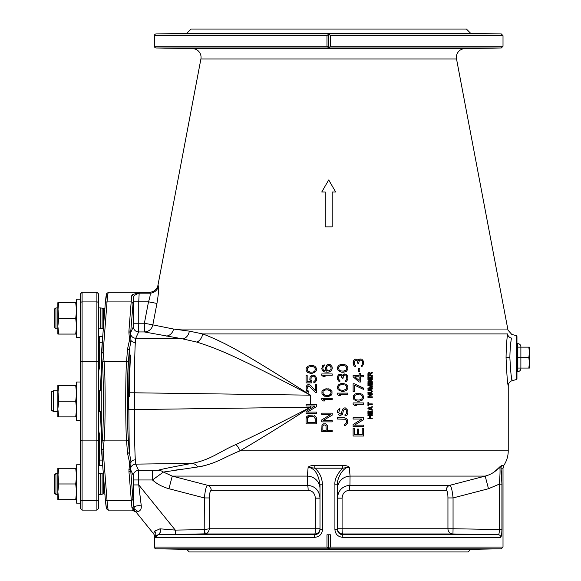 <?xml version="1.0" encoding="UTF-8"?>
<svg xmlns="http://www.w3.org/2000/svg" width="581" height="581" viewBox="0 0 581 581"><rect width="100%" height="100%" fill="white"/><g stroke="black" fill="none" stroke-linecap="round" stroke-linejoin="round"><path stroke-width="0.87" d="M316.514 406.627L316.514 404.666L306.056 404.666L306.056 405.974L314.96 405.974L306.056 411.421L306.056 413.382L316.514 413.382L316.514 412.074L307.393 412.074L316.514 406.627L307.393 412.074M316.514 418.61L316.514 423.839L306.056 423.839L306.056 418.61L306.724 416.65L308.504 415.342L312.956 415.125M316.289 417.521L314.067 415.342L316.289 417.521M309.615 416.432L307.61 417.739L307.393 422.532L315.178 422.532L315.178 418.61L313.842 416.65L308.729 416.65L307.393 418.61M323.523 423.839L321.968 425.365L321.743 431.683L332.201 431.683L332.201 430.376L327.531 430.376L327.306 425.365L325.745 423.839L323.523 423.839M324.191 424.929L323.523 425.147L324.859 424.929L325.97 425.582L326.195 430.376L322.854 430.376L322.854 426.236M323.523 425.147L323.08 425.582L323.523 425.147M332.201 415.125L323.08 420.571L332.201 420.571L332.201 421.879L321.743 421.879L321.743 419.918L330.647 414.471L321.743 414.471L321.743 413.164L332.201 413.164L332.201 415.125L323.08 420.571M321.743 398.348L321.743 399.655L323.297 400.963L325.084 400.963L323.523 399.655L332.201 399.655L332.201 398.348L321.743 398.348M327.974 396.605L331.308 395.08L331.976 393.991L331.976 391.376L329.754 389.197L325.97 388.762L322.637 390.287L321.968 391.376L321.968 393.991L324.191 396.169L329.086 396.387M324.859 395.298L323.08 393.773L323.08 391.594L322.854 392.683L323.523 394.426L326.195 395.516L324.859 395.298M323.523 390.94L324.859 390.069L323.523 390.94M326.195 389.851L324.859 390.069L327.749 389.851L330.422 390.94L329.086 390.069M329.086 395.298L330.865 393.773L331.09 392.683L330.422 390.94L331.09 392.683L330.422 394.426L329.086 395.298L326.195 395.516M346.552 422.096L346.334 422.968L346.334 420.353L345.216 419.264L337.43 419.046L337.43 417.739L344.33 417.739L346.334 418.393L347.663 420.136L347.663 423.186L345.441 425.365L344.33 425.582L344.33 424.275L345.216 424.057L344.33 424.275M346.334 422.968L345.216 424.057L346.334 422.968M346.552 411.203L346.334 413.817L344.998 414.689L344.998 415.996L346.995 415.125L347.888 412.946L347.663 410.113L345.441 407.935L344.33 407.935L342.55 409.242L341.214 413.817L339.435 413.817L338.767 412.51L339.878 408.588L337.655 410.331L337.43 412.51M338.098 414.253L338.984 415.125L338.098 414.253M339.878 415.342L338.984 415.125L340.771 415.342L342.55 414.253L343.436 410.331L344.548 409.242L345.884 409.678L345.216 409.242M346.334 410.331L345.884 409.678L346.334 410.331M338.984 395.734L340.771 395.734L339.21 394.426L347.888 394.426L347.888 393.119L337.43 393.119L337.43 394.426L338.984 395.734L337.43 394.426M341.657 383.533L340.546 383.75L343.661 383.533L346.334 384.404L347.663 386.147L347.888 387.454L347.663 388.762L346.334 390.505L343.661 391.376L341.657 391.376L338.324 389.851L337.655 388.762L337.655 386.147L337.655 388.762L338.324 389.851L341.657 391.376M340.546 383.75L338.984 384.404L337.655 386.147L338.984 384.404L340.546 383.75M343.436 390.287L346.109 389.197L346.777 387.454L346.552 386.365L346.777 387.454L346.109 389.197L343.436 390.287L340.546 390.069L339.21 389.197L338.541 387.454L339.21 385.711L340.546 384.84L343.436 384.622M346.109 385.711L344.773 384.84L346.109 385.711M346.777 377.214L346.552 376.125L346.777 378.522L346.334 380.047L345.441 380.7L345.441 381.79L346.777 381.136L347.888 378.739L347.663 376.125L346.109 374.164L343.661 374.164L342.55 375.689L341.214 374.382L338.984 374.382L337.655 376.125L337.655 379.611L337.43 378.086M338.098 380.482L338.984 381.354L338.098 380.482M339.878 381.572L338.984 381.354L339.878 381.572L339.878 380.482L338.767 379.393L338.541 377.432L339.21 375.689L339.878 375.253L341.214 375.689L340.321 375.253M342.1 377.432L341.214 375.689L342.1 378.304L342.993 378.304L343.661 375.471L345.441 375.035M346.334 375.689L345.884 375.253L346.334 375.689M341.657 364.36L340.546 364.577L343.661 364.36L346.334 365.231L347.663 366.974L347.888 368.281L347.663 369.589L346.334 371.332L343.661 372.203L341.657 372.203L338.324 370.678L337.655 369.589L337.655 366.974L337.655 369.589L338.324 370.678L341.657 372.203M340.546 364.577L338.984 365.231L337.655 366.974L338.984 365.231L340.546 364.577M343.436 371.114L346.109 370.024L346.777 368.281L346.552 367.192L346.777 368.281L346.109 370.024L343.436 371.114L340.546 370.896L339.21 370.024L338.541 368.281L339.21 366.538L340.546 365.667L343.436 365.449M346.109 366.538L344.773 365.667L346.109 366.538M370.25 415.524L370.25 418.066L372.29 418.066L372.29 418.61L367.933 418.61L367.933 418.066L369.698 418.066L369.698 415.524L367.933 415.524L367.933 414.979L372.29 414.979L372.29 415.524L370.25 415.524M371.731 413.708L370.25 413.708L370.25 411.348L369.698 411.348L369.698 413.708L368.492 413.708L368.492 410.985L367.933 410.985L367.933 414.253L372.29 414.253L372.29 410.985L371.731 410.985L371.731 413.708M372.29 409.714L372.29 410.259L367.933 408.806L367.933 408.08L372.29 406.627L372.29 407.172L371.179 407.535L371.179 409.351L372.29 409.714L372.29 410.259L367.933 408.806M370.809 407.63L370.809 409.264L368.303 408.443L370.809 407.63M368.398 405.901L367.933 405.901L367.933 402.451L368.398 402.451L368.398 403.904L372.29 403.904L372.29 404.449L368.398 404.449L368.398 405.901M372.29 394.55L368.492 396.823L372.29 396.823L372.29 397.368L367.933 397.368L367.933 396.547L371.644 394.281L367.933 394.281L367.933 393.736L372.29 393.736L372.29 394.55L372.29 393.736M372.29 391.195L371.274 389.836L367.933 389.742L367.933 390.287L370.809 390.287M371.731 391.195L371.179 392.371L367.933 392.465L367.933 393.01L371.274 392.916L372.29 391.558M372.29 384.658L372.29 385.203L368.862 385.203L372.29 386.474L372.29 387.2L368.862 388.471L372.29 388.471L372.29 389.016L367.933 389.016L367.933 388.202L371.825 386.837L367.933 385.479L367.933 384.658L372.29 384.658L372.29 385.203M369.974 380.94L368.95 380.57L368.027 381.296L367.933 383.932L372.29 383.932L372.196 381.296L371.274 380.57L369.974 380.94M368.579 381.39L368.492 383.387L369.785 383.387L369.698 381.39L368.579 381.39M371.731 381.659L371.179 381.114L370.438 381.39L370.344 383.387L371.731 383.387L371.731 381.659L371.179 381.114M371.731 379.306L370.25 379.306L370.25 376.938L369.698 376.938L369.698 379.306L368.492 379.306L368.492 376.582L367.933 376.582L367.933 379.851L372.29 379.851L372.29 376.582L371.731 376.582L371.731 379.306M372.29 373.038L372.29 372.399L370.155 373.22L372.29 372.399L372.29 373.038L370.344 373.765L370.344 375.304L372.29 375.304L372.29 375.849L367.933 375.849L367.933 373.67M370.155 373.22L369.32 372.494L368.027 373.22L368.95 372.494M369.785 373.583L369.785 375.304L368.398 375.304L368.492 373.314L369.233 373.038M362.239 434.733L358.68 434.733L358.68 429.068L357.344 429.068L357.344 434.733L354.454 434.733L354.454 428.197L353.117 428.197L353.117 436.04L363.575 436.04L363.575 428.197L362.239 428.197L362.239 434.733M363.575 419.7L354.454 425.147L363.575 425.147L363.575 426.454L353.117 426.454L353.117 424.493L362.021 419.046L353.117 419.046L353.117 417.739L363.575 417.739L363.575 419.7M354.671 405.538L356.458 405.538L354.897 404.231L363.575 404.231L363.575 402.923L353.117 402.923L353.117 404.231L354.671 405.538L353.117 404.231M357.344 393.337L356.233 393.555L359.349 393.337L362.021 394.208L363.35 395.952L363.575 397.259L363.35 398.566L362.021 400.309L359.349 401.18L357.344 401.18L354.011 399.655L353.342 398.566L353.342 395.952L353.342 398.566L354.011 399.655L357.344 401.18M356.233 393.555L354.671 394.208L353.342 395.952L354.671 394.208L356.233 393.555M359.123 400.091L361.796 399.002L362.464 397.259L362.239 396.169L362.464 397.259L361.796 399.002L359.123 400.091L356.233 399.873L354.897 399.002L354.228 397.259L354.897 395.516L356.233 394.644L359.123 394.426M361.796 395.516L360.46 394.644L361.796 395.516M363.575 388.108L363.575 389.415L363.575 388.108L354.228 383.75L353.117 383.75L353.117 391.594L354.228 391.594L354.228 385.058L363.575 389.415L354.228 385.058M360.46 382.007L359.123 382.007L353.117 376.778L353.117 375.471L359.123 375.471L359.123 373.292L360.46 373.292L360.46 375.471L363.575 375.471L363.575 376.778L360.46 376.778L360.46 382.007M359.123 376.778L354.897 376.778L359.123 380.482L359.123 376.778M358.68 368.499L358.68 371.549L359.792 371.549L359.792 368.499L358.68 368.499M363.575 361.963L363.575 363.706L363.35 361.091L361.796 359.131L359.349 359.131L358.237 360.656L356.901 359.349L355.565 359.131L354.671 359.349L353.342 361.091L353.342 364.577L353.117 363.052M353.785 365.449L354.671 366.32L353.785 365.449M355.565 366.538L354.671 366.32L355.565 366.538L355.565 365.449L354.454 364.36L354.228 362.399L354.454 361.309L355.565 360.22L356.901 360.656L356.008 360.22M357.787 362.399L356.901 360.656L357.787 363.27L358.68 363.27L359.349 360.438L361.128 360.002M362.021 360.656L361.571 360.22L362.021 360.656M362.464 362.181L362.239 361.091L362.464 363.488L362.021 365.013L361.128 365.667L361.128 366.756L362.464 366.103L363.575 363.706M321.743 373.946L321.743 375.253L323.297 376.561L325.084 376.561L323.523 375.253L332.201 375.253L332.201 373.946L321.743 373.946M332.201 367.628L332.201 368.717L331.976 366.538L330.422 364.795L329.311 364.36L327.081 364.795L325.527 367.628L325.745 369.806L326.638 371.114L323.523 370.242L322.854 368.935L323.08 366.974L322.854 367.628M323.523 366.32L324.191 365.885L323.523 366.32M332.201 368.717L331.308 370.896L330.422 371.549L327.749 372.203L324.634 371.985L322.637 370.896L321.743 368.717L322.637 365.667L324.191 364.795L324.191 365.885M331.09 368.935L330.865 366.756L329.086 365.449L327.306 366.103L326.638 367.41L326.863 369.589L326.638 368.935M329.086 370.896L330.865 369.589L329.086 370.896L327.749 370.678L326.863 369.589L328.418 370.896M315.403 390.722L310.508 385.276L315.403 390.722L315.403 384.622L316.514 384.622L316.514 392.465L315.403 392.465L308.947 385.929L307.393 387.019L307.167 388.979M308.947 384.622L310.508 385.276L308.947 384.622L307.61 384.84L306.724 385.711L306.056 387.89L306.724 391.158L308.504 392.248L308.504 391.158L307.393 390.069L308.504 391.158M316.514 379.611L316.289 380.7L316.514 378.304L315.621 376.125L312.731 375.035L310.726 376.125L310.058 377.214L309.84 379.611L310.726 381.79L307.167 381.79L307.167 375.471L306.056 375.471L306.056 382.879L311.844 382.879L311.844 381.354L310.951 379.611L311.176 377.432L310.951 378.304M311.619 376.778L312.287 376.343L311.619 376.778M312.956 376.125L312.287 376.343L313.399 376.125L314.735 376.778L315.403 378.304L315.178 380.482L313.842 381.572L313.842 382.879L314.735 382.443L313.842 382.879M315.621 381.79L314.735 382.443L316.289 380.7L315.621 381.79M312.287 373.292L315.621 371.767L316.289 370.678L316.289 368.063L316.289 370.678L315.621 371.767L312.287 373.292L310.283 373.292L307.61 372.421L306.281 370.678L306.056 369.371L306.281 368.063L307.61 366.32L310.283 365.449L313.399 365.667L312.287 365.449M316.289 368.063L314.96 366.32L313.399 365.667L314.96 366.32L316.289 368.063M309.172 371.985L307.393 370.46L307.393 368.281L307.167 369.371L307.836 371.114L310.508 372.203L309.172 371.985M307.836 367.628L309.172 366.756L307.836 367.628M310.508 366.538L313.399 366.756L314.735 367.628L315.403 369.371L314.735 371.114L313.399 371.985L310.508 372.203M369.785 381.659L369.233 381.114M328.418 365.449L327.306 366.103L326.638 367.41M331.09 367.41L330.422 366.103L329.086 365.449M470.77 33.407L466.412 29.05L191.018 29.05L186.661 33.407L470.77 33.407L501.301 33.938L328.715 33.938L328.715 47.983L326.972 46.24L326.972 35.681L328.715 33.938L330.458 35.681L330.458 46.24L328.715 47.983L156.129 47.983L192.5 48.615A8.715 8.715 0 0 1 200.91 58.957L157.974 285.155A8.715 8.715 -36.8 0 1 149.411 292.243L149.883 293.173C150.552 294.037 150.094 296.913 148.504 301.815L144.386 323.239L144.386 331.947L182.594 338.861A8.715 6.798 99.1 0 0 189.326 331.141L202.733 333.922L507.612 333.922C508.128 328.911 508.128 328.911 507.612 333.922C508.128 328.911 508.128 328.911 507.612 333.922C506.734 339.653 506.218 347.547 506.058 357.605C506.792 374.701 507.525 384.085 508.244 385.74C507.525 384.099 506.792 374.716 506.058 357.605L509.871 357.605C510.626 371.695 511.382 379.386 512.122 380.693C511.382 379.408 510.634 371.709 509.871 357.605C510.038 349.312 510.568 342.819 511.469 338.149L511.483 338.048M154.473 537.004L154.459 537.011A4.357 4.357 141 0 0 153.529 533.692L136.005 512.028A5.229 5.229 141 0 0 131.938 510.089L134.044 509.472L131.916 507.583A1.743 1.699 -9 0 0 133.652 505.884L133.376 475.607L130.674 469.818L130.957 461.859L129.28 451.757L128.677 392.792L129.28 350.604L130.957 340.502L130.631 334.046A5.229 5.185 16.1 0 0 135.751 338.236L182.594 338.861L196.821 342.086A8.715 5.941 108.9 0 0 202.733 333.922C215.217 338.679 228.18 344.991 241.638 352.841C255.916 360.968 278.873 375.072 310.494 395.167L134.429 392.792C134.429 369.843 134.719 353.081 135.315 342.5L135.751 338.236L138.634 331.947L138.75 323.239L133.521 323.239L133.55 297.181C133.775 295.7 135.649 294.364 139.171 293.173L149.883 293.173A8.715 8.628 155.2 0 0 158.41 286.157C159.034 287.885 158.548 293.645 156.95 303.442L152.832 324.866L173.559 329.042L189.326 331.141M154.459 537.011L155.359 535.958L158.272 534.738L205.267 533.852C207.185 533.83 208.586 532.123 209.487 528.739L209.487 497.939L204.374 497.939C205.173 490.342 206.211 486.123 207.497 485.273L172.245 476.093L163.406 472.07L197.787 466.964C215.958 463.965 224.368 457.015 240.04 450.841C260.223 439.033 283.702 424.486 310.494 407.194C282.235 421.973 257.383 434.414 235.951 444.509C219.255 451.735 210.794 459.832 192.108 463.369L135.751 464.125L135.315 459.861C134.727 449.723 134.436 432.961 134.429 409.569L310.494 407.194L310.494 405.974M327.531 426.454L326.638 424.493L325.084 423.622M325.084 400.963L323.523 399.655M329.086 388.979L327.974 388.762M346.552 421.225L345.884 419.7L344.33 419.046M341.882 412.51L340.546 414.035M344.33 407.935L342.55 409.242L341.882 411.203M346.552 412.946L346.334 413.817L344.998 414.689M339.878 408.588L338.324 409.46L337.43 411.421M346.777 378.522L346.334 380.047L345.441 380.7M339.878 374.164L338.098 375.253L337.43 377.65M344.548 373.946L342.993 374.6L342.55 375.689M372.29 418.066L372.29 418.61M372.29 414.979L372.29 415.524M372.29 410.985L372.29 414.253M372.29 407.172L372.29 406.627L367.933 408.08M372.29 403.904L372.29 404.449M372.29 396.823L372.29 397.368M371.644 394.281L367.933 396.547M371.731 391.558L370.809 392.465M372.29 386.474L372.29 387.2M372.29 388.471L372.29 389.016M367.933 385.479L371.825 386.837L367.933 388.202M370.809 380.57L370.068 381.114M372.29 381.753L372.29 383.932M368.95 380.57L367.933 381.753M372.29 376.582L372.29 379.851M372.29 375.304L372.29 375.849M362.021 419.046L353.117 424.493M359.123 382.007L353.117 376.778M362.464 363.488L362.021 365.013L361.128 365.667M355.565 359.131L353.785 360.22L353.117 362.617M360.235 358.913L358.68 359.566L358.237 360.656M325.084 376.561L323.523 375.253M329.311 371.985L327.749 372.203M326.195 371.114L323.523 370.242L322.854 368.935M308.504 385.929L307.393 387.019L307.167 388.108M316.514 378.304L315.621 376.125L313.624 375.035M311.844 381.354L310.951 379.611M149.411 292.243L108.567 292.243L106.708 293.55C106.781 293.95 106.345 291.785 105.284 303.376L101.399 353.771L101.261 390.722M101.261 411.638L101.399 448.59L102.329 439.316C103.752 426.563 103.752 375.754 102.329 363.045L101.406 353.676L103.149 352.144L104.072 361.476C105.488 374.73 105.495 427.587 104.072 440.885L103.149 450.217L101.406 448.735L105.284 498.985A1.743 1.59 175.6 0 1 105.284 498.847M108.567 292.243C108.146 291.582 107.63 294.814 107.027 301.924A1.743 1.59 -175.6 0 0 105.284 303.362M103.149 352.144L107.027 301.924L131.175 301.924L131.807 295.489C132.112 294.473 134.567 293.695 139.171 293.173L138.75 301.815L133.521 301.815M129.476 396.503C129.556 373.249 129.999 359.385 130.805 354.911C130.042 360.394 129.599 374.258 129.476 396.503M131.916 507.583L128.931 471.409L129.556 462.512L127.537 453.34L126.571 440.885C125.445 427.732 125.445 374.629 126.571 361.476L127.537 349.021L129.556 339.849L128.917 332.79A1.743 1.59 -3.8 0 1 130.631 334.046L130.674 332.543L133.405 326.725L133.521 323.239M128.074 401.18C128.263 390.89 128.452 390.89 128.633 401.18C128.452 411.471 128.263 411.471 128.074 401.18C128.263 390.89 128.452 390.89 128.633 401.18C128.452 411.471 128.263 411.471 128.074 401.18M131.807 295.489A1.743 1.692 8 0 1 133.55 297.181L130.674 332.543A1.743 1.59 4.4 0 0 128.931 330.952L131.175 301.924A1.743 1.59 4.4 0 1 132.911 303.514M152.832 324.866L144.386 323.239L138.75 323.239L138.75 301.815L148.504 301.815L156.95 303.442L152.832 324.866A8.715 8.599 101.5 0 1 144.386 331.947L138.634 331.947A5.229 5.222 47.1 0 1 133.405 326.725M157.974 285.155L158.33 285.968M158.526 291.633L158.504 286.513M128.917 332.79L128.931 330.952M127.537 349.021A1.743 1.59 4.4 0 1 129.28 350.604L128.314 363.067C127.188 375.66 127.188 426.701 128.314 439.294L129.28 451.757A1.743 1.59 -4.4 0 1 127.537 453.34M196.821 342.086C210.075 346.218 223.801 351.694 238.007 358.499C253.113 365.536 277.275 377.759 310.494 395.167L310.494 404.666M166.144 336.094A8.715 7.597 100.2 0 0 173.559 329.042L507.787 329.042L507.968 330.139L511.788 334.431L516.313 335.644L516.313 379.567L512.122 380.693L511.157 375.057M330.458 46.24L503.015 46.24L501.301 47.983L464.931 48.615A8.715 8.715 0 0 0 456.521 58.957L507.787 329.042M335.687 192.02L328.715 179.943L321.743 192.02L325.229 192.02L325.229 226.88L332.201 226.88L332.201 192.02L335.687 192.02L328.715 179.943L321.743 192.02M167.096 48.092L170.349 48.179M207.134 48.143L231.536 48.441L207.134 48.143M276.476 48.23L300.878 48.346L276.476 48.23M356.552 48.346L380.954 48.23L356.552 48.346M425.895 48.441L450.297 48.143L425.895 48.441M465.933 48.499L490.335 48.092L465.933 48.499M156.129 47.983A1.743 1.743 0 0 1 154.415 46.24L326.972 46.24M489.492 48.121L466.528 48.506M448.162 48.252L444.095 48.346M441.524 48.39L437.653 48.448M191.498 48.499L173.458 48.238M157.727 325.897L155.388 325.411M511.469 338.149C511.948 333.225 511.948 333.225 511.469 338.149A5.229 4.416 -172.4 0 1 507.612 333.922M510.684 343.734L511.048 340.894M516.313 335.644L516.959 336.486L516.959 378.725L516.313 379.567M489.492 33.8L466.528 33.415M186.661 33.407L156.129 33.938A1.743 1.743 -90 0 0 154.415 35.681L154.415 46.24M448.162 33.676L444.095 33.582M441.48 33.531L437.653 33.473M170.349 33.749L173.458 33.683M191.498 33.422L167.096 33.836M207.134 33.785L231.536 33.48L207.134 33.785M276.476 33.691L300.878 33.582L276.476 33.691M356.552 33.582L380.954 33.691L356.552 33.582M425.895 33.48L450.297 33.785L425.895 33.48M465.933 33.422L490.335 33.836L465.933 33.422M103.149 450.217L107.027 500.437C107.638 507.612 108.153 510.837 108.567 510.118L106.708 508.811C106.781 508.411 106.338 510.568 105.284 498.985L104.914 494.155L103.563 493.879L103.563 476.66M133.267 508.164L132.722 508.31A1.743 1.569 -67.5 0 0 134.269 506.908L133.652 505.884L132.911 498.847L130.674 469.818A1.743 1.59 -4.4 0 1 128.931 471.409M128.917 469.571A1.743 1.59 3.8 0 0 130.631 468.315A5.229 5.185 -16.1 0 1 135.751 464.125L138.598 470.385L157.923 470.276C163.261 468.823 174.656 466.521 192.108 463.369A9.586 7.662 80.2 0 1 197.787 466.964M512.122 380.693C509.69 381.499 508.397 383.184 508.244 385.74L508.244 450.841L240.04 450.841A9.586 4.285 61.5 0 0 235.951 444.509M342.703 465.294A5.229 0.421 -90 0 0 342.637 468.184L349.297 467.269C342.667 466.579 336.392 480.276 337.43 484.823L337.43 529.523C337.721 532.675 339.457 534.418 342.652 534.745L342.652 533.968A5.229 0.574 -90 0 1 342.086 528.739L342.086 498.149C342.514 493.356 344.911 490.749 349.283 490.328L446.208 490.328C447.326 490.734 447.907 493.276 447.944 497.939L447.944 528.739L337.43 528.739L337.43 498.149C338.171 490.364 342.34 486.072 349.929 485.273L350.052 476.093L349.297 467.269C348.506 466.231 346.305 465.57 342.703 465.294L314.728 465.294C311.242 465.526 309.048 466.187 308.126 467.269L307.378 476.093L307.502 485.273C315.091 486.072 319.26 490.364 320 498.149L320 529.523C319.71 532.675 317.974 534.418 314.779 534.745L158.395 534.745A4.357 2.084 89.1 0 0 160.247 528.833L175.288 530.104L204.207 529.611L204.28 533.968L314.779 533.968L314.568 537.36L154.909 537.352M508.244 450.841C508.208 456.085 506.755 460.9 503.887 465.294L501.853 465.294L499.282 467.269C495.637 471.649 490.938 474.59 485.186 476.093L449.934 485.273C451.219 486.123 452.258 490.342 453.057 497.939L453.057 528.739L499.326 529.531L499.326 484.118L488.49 488.723L453.057 497.939L447.944 497.939M494.387 471.816L498.781 467.85M182.209 469.099L173.748 470.378M217.752 460.958L216.038 461.692M211.942 463.326L204.933 465.57M203.234 465.984L202.362 466.18M314.728 465.294A5.229 0.414 -90 0 1 314.793 468.184L308.126 467.269C314.546 468.177 318.504 474.031 320 484.823L320 529.523L322.52 529.523C322.077 534.259 319.427 536.873 314.568 537.36M320 484.823L322.52 484.823C322.07 477.604 319.492 472.055 314.793 468.184L342.637 468.184C337.016 474.074 334.438 479.623 334.91 484.823L334.91 529.523C335.346 534.251 337.997 536.866 342.863 537.36L500.844 537.36L501.65 535.065L501.926 529.531L501.926 484.118L500.996 468.184L501.759 476.347M337.43 484.823L334.91 484.823M488.49 488.723L485.186 476.093L350.052 476.093A13.072 12.637 0 0 0 337.43 488.723L337.43 488.12M342.086 498.149L337.43 498.149L337.43 496.857M337.43 489.02L337.43 487.844M209.487 497.939C209.523 493.276 210.104 490.734 211.223 490.328L308.148 490.328C312.52 490.749 314.917 493.356 315.345 498.149L315.345 528.739A5.229 0.574 -90 0 1 314.779 533.968A5.229 5.229 0 0 0 320 528.739L209.487 528.739L204.374 529.589L205.267 533.852M320 487.786L320 489.943M320 496.639L320 498.149L315.345 498.149M204.207 529.611L204.374 497.939L168.94 488.723C162.426 486.914 156.935 483.995 152.483 479.964L163.406 472.07A9.586 9.478 76.3 0 0 157.923 470.276M337.43 528.739A5.229 5.229 0 0 0 342.652 533.968L452.962 533.968A5.229 5.113 -90 0 1 447.944 528.739L453.057 528.739L452.962 533.968L498.309 534.745A2.615 2.585 90 0 1 500.844 537.36M320 488.723A13.072 12.637 180 0 0 307.378 476.093L172.245 476.093L168.94 488.723M136.157 511.934L137.77 511.658C140.341 510.939 141.51 509.021 141.285 505.906L138.75 484.932L138.598 470.385A5.229 5.222 -46.3 0 0 133.376 475.607M175.36 534.462L175.288 530.104L138.75 484.932L133.521 484.932M139.76 493.559L141.285 505.906A5.229 2.128 -0.9 0 0 134.269 506.908L134.044 509.472A5.229 4.699 77 0 1 137.77 511.658L136.862 511.788M328.715 534.789L328.715 548.805L156.129 548.805A1.743 1.743 0 0 1 154.415 547.062L154.415 537.36A2.615 2.615 -91 0 1 154.437 537.004A4.357 4.357 141 0 0 153.507 533.67L154.648 531.237L159.993 528.804C160.479 532.131 159.906 534.106 158.272 534.738L155.911 536.648L156.471 537.338M300.878 534.397L276.476 534.513L300.878 534.397M231.536 534.302L207.134 534.6L231.536 534.302M191.498 534.244L167.096 534.651L191.498 534.244M490.335 534.651L487.081 534.564M450.297 534.6L425.895 534.302L450.297 534.6M380.954 534.513L356.552 534.397L380.954 534.513M155.911 536.648L155.359 535.958A4.357 3.791 39 0 0 154.648 531.237M156.195 535.348L155.447 535.885M503.887 465.294L503.015 468.184L503.015 547.062L330.458 547.062L330.458 534.789L326.972 534.789L326.972 547.062L328.715 548.805L330.458 547.062M465.933 534.244L483.973 534.505M167.938 534.622L190.902 534.237M209.269 534.491L213.336 534.397M215.907 534.353L219.393 534.302M501.926 529.531L499.326 529.531C499.348 532.683 499.006 534.426 498.309 534.745L342.652 534.745L342.863 537.36M503.015 547.062L501.301 548.805L470.77 549.335L468.155 551.95L189.275 551.95L186.661 549.335L470.77 549.335M156.129 548.805L186.661 549.335M167.938 548.943L190.902 549.328M209.269 549.067L213.336 549.161M215.95 549.212L219.654 549.263M487.081 548.994L483.973 549.06M300.878 549.161L276.476 549.052L300.878 549.161M231.536 549.263L207.134 548.958L231.536 549.263M191.498 549.321L167.096 548.907L191.498 549.321M465.933 549.321L490.335 548.907M450.297 548.958L425.895 549.263L450.297 548.958M380.954 549.052L356.552 549.161L380.954 549.052M503.015 468.184L500.996 468.184L499.282 467.269C500.691 466.267 499.791 478.744 499.326 484.118L501.926 484.118M145.599 523.888L136.005 512.028A5.229 5.229 -39 0 0 131.938 510.089M175.288 530.104L160.247 528.833M155.526 530.286L154.502 531.448M101.254 390.722L101.254 411.638M75.704 401.18L76.59 393.337L75.704 385.493L57.853 385.493L58.739 385.493L57.853 393.337L57.853 412.466L57.853 411.638L53.321 411.638L53.321 390.722L57.853 390.722L57.853 389.895L58.739 401.18L57.853 409.024L58.739 416.867L57.853 416.867L76.59 416.867L75.704 416.867L76.59 409.024L75.704 401.18L58.739 401.18M101.254 411.29L99.511 411.638L99.511 390.722L101.254 391.071M52.363 410.68L51.578 410.68L51.578 391.681M55.936 318.388L55.936 307.93L57.853 307.93L57.853 307.102L58.739 318.388L57.853 326.231L58.739 334.075L57.853 334.075L57.853 326.231L57.853 329.674L57.853 328.846L55.936 328.846L55.936 318.388M103.36 328.338L100.818 328.846L100.818 307.93L103.563 308.482L104.914 308.206M103.563 325.701L103.563 308.482M54.977 327.887L54.193 327.887L54.193 308.889L54.977 308.889L55.936 307.93M102.125 308.191L102.125 328.585M55.936 483.973L55.936 473.515L57.853 473.515L57.853 472.687L58.739 483.973L57.853 491.817L58.739 499.66L57.853 499.66L57.853 491.817L57.853 495.259L57.853 494.431L55.936 494.431L55.936 483.973M103.563 493.879L100.818 494.431L100.818 473.515L103.36 474.023L102.714 465.671L98.661 465.671L98.639 466.659M54.977 493.472L54.193 493.472L54.193 474.474L54.977 474.474L55.936 473.515M102.125 473.776L102.125 494.17M80.338 498.847A1.743 1.59 0 0 0 82.081 500.437L82.081 510.118L80.338 508.375L80.338 439.294L80.338 464.8L76.59 464.8L76.59 503.146L80.338 503.146L80.338 483.973M96.896 292.243L98.639 293.986L98.639 498.847A1.743 1.59 180 0 1 96.896 500.437L82.081 500.437L82.081 361.476A1.743 1.59 0 0 0 80.338 363.067L80.338 382.007L76.59 382.007L76.59 420.353L80.338 420.353L80.338 439.294L80.338 293.986L82.081 292.243L96.896 292.243L96.896 510.118L98.639 508.375L98.639 481.533M98.639 437.907L98.639 437.297M98.828 411.638L98.748 431.058L99.685 435.547A1.046 0.61 180 0 0 98.639 436.157L98.639 437.159M98.886 337.329L99.685 337.503L99.685 342.267A1.046 1.039 180 0 1 98.639 341.229L98.639 335.862M98.639 336.399L98.639 329.5M98.639 467.531L98.639 468.286M98.639 469.433L98.639 469.818M98.639 479.703L98.639 468.242M98.639 467.676L98.639 467.08M98.639 465.809L98.639 465.897A1.046 1.046 -179.8 0 1 99.685 464.858L98.755 465.076M98.639 438.967L98.639 439.635M98.639 442.766L98.639 441.829M80.338 439.294A1.743 1.59 0 0 0 82.081 440.885L96.896 440.885A1.743 1.59 180 0 0 98.639 439.294L98.639 358.789M98.639 362.522L98.639 363.604M98.639 364.933L98.639 366.19A1.046 0.61 180 0 0 99.685 366.793L98.603 371.499M99.685 337.503A1.046 1.046 180 0 1 98.639 336.457L98.639 335.92M98.639 320.828L98.639 304.146L98.639 307.93L100.818 307.93M98.639 334.649L98.639 335.252M100.426 411.457L102.307 460.399M102.307 341.962L100.426 390.904M98.639 376.038L98.777 390.722M80.338 318.388L80.338 299.215L76.59 299.215L76.59 337.561L80.338 337.561L80.338 318.388M76.59 302.701L58.739 302.701L57.853 310.544L57.853 326.231M57.853 310.544L57.853 302.701L58.739 302.701M75.704 302.701L76.59 310.544L75.704 318.388L76.59 326.231L75.704 334.075L76.59 334.075M75.704 318.388L58.739 318.388M75.704 334.075L58.739 334.075M76.59 468.286L58.739 468.286L57.853 476.13L57.853 491.817M57.853 476.13L57.853 468.286L58.739 468.286M75.704 468.286L76.59 476.13L75.704 483.973L76.59 491.817L75.704 499.66L76.59 499.66M75.704 483.973L58.739 483.973M75.704 499.66L58.739 499.66M57.853 385.493L57.853 393.337M57.853 409.024L57.853 416.867M516.959 344.424L517.395 343.661L517.395 371.549L517.831 371.549A3.05 3.05 0 0 0 520.881 368.499L520.881 346.712A3.05 3.05 0 0 0 517.831 343.661L517.831 371.549M516.959 370.787L517.395 371.549M517.395 343.661L517.831 343.661M517.831 357.605L528.833 357.605L529.422 352.376L528.833 347.147L529.422 347.147L529.422 362.834L528.833 357.605M528.833 368.063L529.422 362.834L529.422 368.063L517.831 368.063M517.831 347.147L528.833 347.147M128.677 409.569L134.429 409.569L134.429 392.792L128.677 392.792M105.284 303.376A1.743 1.59 4.4 0 0 105.284 303.514A1.743 1.59 -175.6 0 1 105.284 303.376L106.802 293.369M102.329 363.045A1.743 1.583 174.2 0 1 104.072 361.476L126.571 361.476A1.743 1.59 4.4 0 1 128.314 363.067M128.314 439.294A1.743 1.59 -4.4 0 1 126.571 440.885L104.072 440.885A1.743 1.583 -174.2 0 1 102.329 439.316M129.556 339.849A1.743 1.59 3.4 0 1 130.957 340.502A5.229 4.786 4.5 0 0 135.315 342.5M456.521 58.957L200.91 58.957M464.931 48.615L192.5 48.615M501.301 47.983L328.715 47.983M501.301 33.938L503.015 35.681L330.458 35.681M326.972 35.681L154.415 35.681M328.715 33.938L156.129 33.938M135.315 459.861A5.229 4.786 -4.5 0 0 130.957 461.859A1.743 1.59 -3.4 0 1 129.556 462.512M105.284 498.999A1.743 1.59 175.6 0 0 107.027 500.437L131.175 500.437A1.743 1.59 -4.4 0 0 132.911 498.847M349.283 490.328A5.229 0.879 90 0 1 349.929 485.273L449.934 485.273A5.229 5.033 90 0 0 446.208 490.328M308.148 490.328A5.229 0.879 90 0 0 307.502 485.273L207.497 485.273A5.229 5.033 90 0 1 211.223 490.328M133.521 479.964L152.483 479.964L152.483 470.385M156.986 535.181L158.279 534.738M337.43 529.523L334.91 529.523M322.52 484.823L322.52 529.523M326.972 547.062L154.415 547.062M501.301 548.805L328.715 548.805M501.853 465.294A5.229 5.171 -90 0 0 500.996 468.184M98.639 461.132A1.046 1.039 180 0 1 99.685 460.094L99.685 464.858M99.685 435.547L99.685 460.094L102.205 460.094L99.685 460.094M102.285 342.274A1.046 1.039 -162.3 0 0 102.205 342.267L99.685 342.267L99.685 366.793M98.639 303.514A1.743 1.59 180 0 0 96.896 301.924L82.081 301.924L82.081 292.243M98.639 363.067A1.743 1.59 180 0 0 96.896 361.476L82.081 361.476L82.081 301.924A1.743 1.59 0 0 0 80.338 303.514M503.015 35.681L503.015 46.24M131.938 510.118L108.567 510.118M154.437 537.004L154.415 537.374M131.967 510.118L136.005 512.028M107.456 509.755L106.853 509.087M106.352 507.75L105.314 499.282M99.511 390.722L98.639 390.722M99.511 411.638L98.639 411.638M51.578 409.895L53.321 411.638M52.363 391.681L53.321 390.722M100.818 328.846L98.639 328.846M54.193 327.103L55.936 328.846M100.818 473.515L98.639 473.515M100.818 494.431L98.639 494.431M54.193 492.688L55.936 494.431M99.235 464.96L98.639 466.594M98.639 472.665L98.639 469.281M98.639 472.854L98.639 467.574M98.639 479.441L98.639 477.916M98.639 477.284L98.639 476.05M98.639 474.895L98.639 473.813M98.639 468.104L98.639 467.109M98.639 436.157L98.639 436.752M98.639 436.861L98.639 437.754M98.639 438.067L98.639 439.396M98.639 439.846L98.639 440.776M98.639 441.132L98.639 443.644M98.639 443.84L98.538 443.39L98.639 443.84M98.639 442.737L98.639 440.362M98.639 439.294L98.639 414.217M98.639 411.871L98.639 403.199M98.639 400.861L98.639 389.154M98.639 370.983L98.639 366.313M98.639 362.333L98.639 359.399M98.639 366.19L98.639 363.314M98.639 363.016L98.639 358.622M98.639 336.464L99.315 337.423L98.69 337.314M98.639 307.567L98.639 306.187M98.639 306.049L98.639 304.807M98.639 362.885L98.639 361.346M98.661 336.69L102.714 336.69M82.081 510.118L96.896 510.118"/></g></svg>
